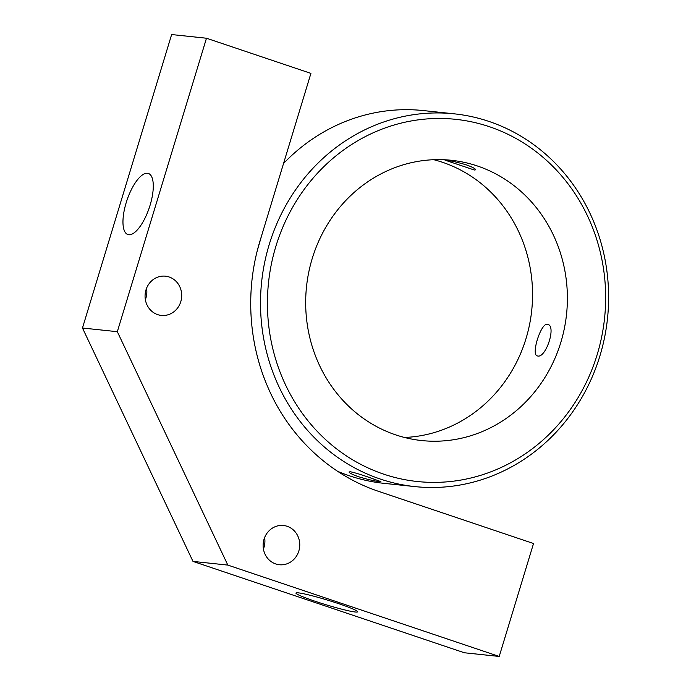 <?xml version="1.0" encoding="UTF-8"?>
<svg xmlns="http://www.w3.org/2000/svg" width="691" height="691" viewBox="0 0 691 691"><rect width="100%" height="100%" fill="white"/><g stroke="black" fill="none" stroke-linecap="round" stroke-linejoin="round"><path stroke-width="1.04" d="M355.217 612.001A32.227 2.436 -163.1 0 0 357.618 611.803A32.227 2.436 -163.1 0 0 327.491 600.099A32.227 2.436 -163.1 0 0 295.955 593.068A32.227 2.436 -163.1 0 0 320.339 602.975A32.227 2.436 -163.1 0 0 355.217 612.001M206.479 38.23L117.323 331.697L82.471 328.018L171.636 34.55L206.479 38.23L310.915 73.384L259.989 240.995C245.365 288.76 248.224 341.173 267.279 385.803C288.372 436.228 329.754 475.037 378.53 491.336L533.53 543.515L499.213 656.45L227.831 565.091L192.988 561.412L464.369 652.77L499.213 656.45M287.154 526.3A19.728 18.303 96 0 0 283.509 525.497A19.728 18.303 96 0 0 263.539 541.208A19.728 18.303 96 0 0 275.718 563.942A19.728 18.303 96 0 0 279.371 564.737A19.728 18.303 96 0 0 299.333 549.034A19.728 18.303 96 0 0 287.154 526.3M264.618 537.598A19.728 18.303 -84 0 1 263.418 548.965M117.323 331.697L227.831 565.091M169.105 276.97A19.728 18.303 -84 0 1 181.284 299.704A19.728 18.303 -84 0 1 161.314 315.416A19.728 18.303 -84 0 1 157.66 314.621A19.728 18.303 -84 0 1 145.481 291.887A19.728 18.303 -84 0 1 165.451 276.175A19.728 18.303 -84 0 1 169.105 276.97M146.561 288.277A19.728 18.303 -84 0 1 145.36 299.644M82.471 328.018L192.988 561.412M128.785 234.741A32.227 11.773 108.6 0 1 127.844 234.534A32.227 11.773 108.6 0 1 126.971 200.243A32.227 11.773 108.6 0 1 148.401 173.458A32.227 11.773 108.6 0 1 149.688 206.505A32.227 11.773 108.6 0 1 128.785 234.741M537.753 356.012C545.907 358.102 556.428 326.204 547.885 324.39L547.393 324.286C540.915 322.766 530.869 354.811 537.27 355.908L537.753 356.012M370.955 478.051C361.747 474.777 354.872 472.679 350.328 471.754L349.059 471.953C349.145 472.894 352.324 474.492 358.62 476.747C367.966 479.554 374.98 481.178 379.67 481.636L380.879 481.627L370.955 478.051M257.372 250.375L261.699 235.381M466.131 164.795C456.76 162.065 449.72 160.519 445.004 160.139L474.346 170.021L475.624 169.787C475.572 168.742 472.411 167.075 466.131 164.795M489.323 126.686A182.104 168.967 96 0 0 275.873 246.341A182.104 168.967 96 0 0 383.747 474.164A182.104 168.967 96 0 0 597.205 354.509A182.104 168.967 96 0 0 489.323 126.686M395.693 434.872A140.921 130.746 -84 0 1 308.696 272.496A140.921 130.746 -84 0 1 451.327 160.286A140.921 130.746 -84 0 1 477.386 165.978A140.921 130.746 -84 0 1 564.374 328.355A140.921 130.746 -84 0 1 421.752 440.564A140.921 130.746 -84 0 1 395.693 434.872M380.24 479.027A187.416 173.899 96 0 0 414.894 486.602A187.416 173.899 96 0 0 604.599 337.363A187.416 173.899 96 0 0 488.891 121.4A187.416 173.899 96 0 0 454.229 113.834A187.416 173.899 96 0 0 264.532 263.064A187.416 173.899 96 0 0 380.24 479.027M433.767 159.707A140.921 130.746 -84 0 1 442.534 162.299A140.921 130.746 -84 0 1 531.12 315.346A140.921 130.746 -84 0 1 404.46 437.463M454.229 113.834L423.324 110.569A187.416 173.899 96 0 0 283.552 163.456M337.536 471.279A187.416 173.899 96 0 0 349.335 475.771A187.416 173.899 96 0 0 383.997 483.346L414.894 486.602"/></g></svg>
